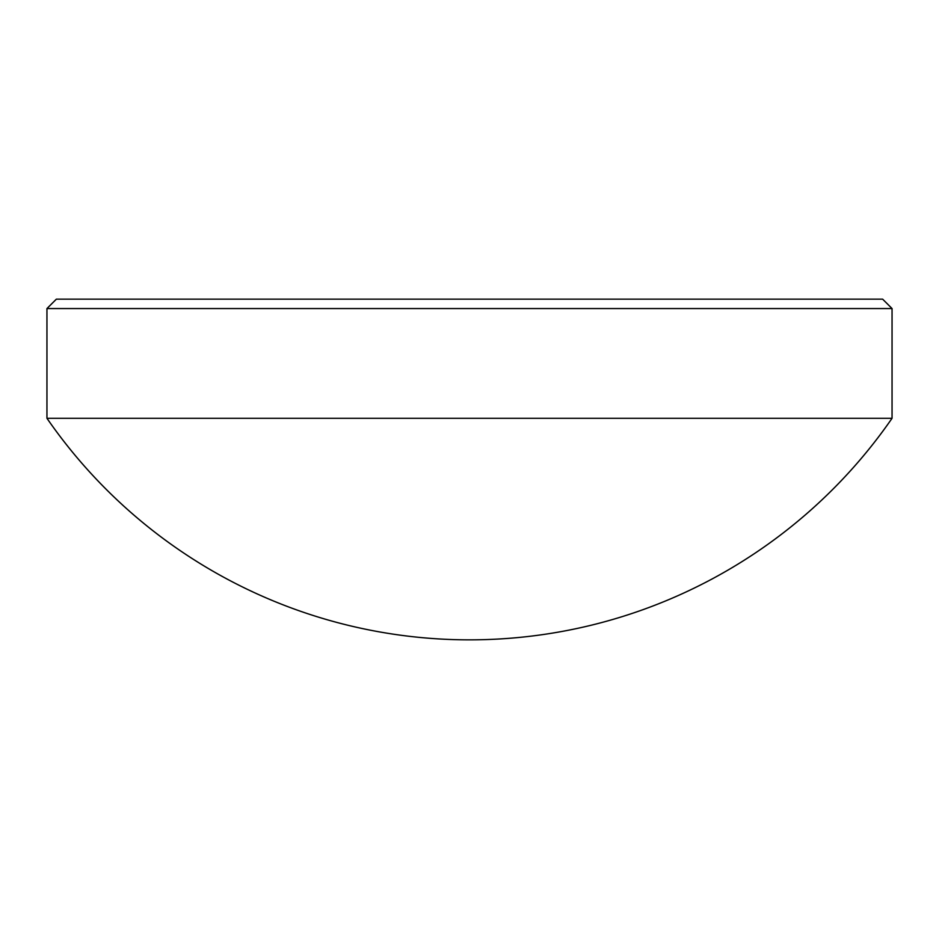 <?xml version="1.0" encoding="UTF-8"?>
<svg xmlns="http://www.w3.org/2000/svg" width="939" height="939" viewBox="0 0 939 939"><rect width="100%" height="100%" fill="white"/><g stroke="black" fill="none" stroke-linecap="round" stroke-linejoin="round"><path stroke-width="0.7" stroke-dasharray="4.7 3.52" d="M892.05 418.289L46.95 418.289M892.05 308.555L46.95 308.555M882.637 299.154L56.363 299.154"/><path stroke-width="1.41" d="M46.95 308.555L46.95 418.289L892.05 418.289L892.05 308.555L46.95 308.555L56.363 299.154L882.637 299.154L892.05 308.555M46.95 418.289A513.715 513.715 0 0 0 892.05 418.289"/></g></svg>
